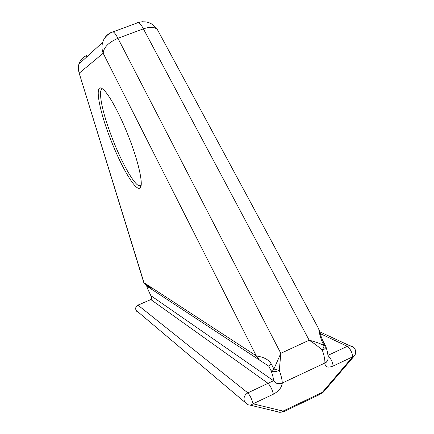 <?xml version="1.0" encoding="UTF-8"?>
<svg xmlns="http://www.w3.org/2000/svg" width="434" height="434" viewBox="0 0 434 434"><rect width="100%" height="100%" fill="white"/><g stroke="black" fill="none" stroke-linecap="round" stroke-linejoin="round"><path stroke-width="0.65" d="M128.724 136.84C139.173 163.39 143.914 186.734 139.775 188.166C135.403 190.955 121.39 167.074 110.936 140.187C98.578 109.303 93.565 80.361 103.455 89.675C109.325 94.758 120.185 114.826 128.724 136.84M102.728 89.062C101.48 89.03 100.742 90.18 100.514 92.507C100.314 102.136 104.393 117.809 112.748 139.531C121.824 162.821 133.764 184.13 139.157 185.888L141.093 185.573M325.82 346.473L325.853 346.56C326.102 347.77 324.947 349.012 322.386 350.287L324.263 345.616L321.643 340.744C319.798 334.977 318.838 331.039 318.778 328.929L318.594 328.587M259.901 359.281L257.698 357.99L256.255 355.831C257.883 356.542 266.943 356.759 271.353 364.072L273.897 369.052L271.245 371.092L268.722 366.128L146.817 286.131L146.681 284.726M86.621 57.033L86.919 55.465C82.921 57.066 80.257 59.935 78.923 64.08L78.283 68.181L78.907 72.288L143.784 282.567L256.255 355.831L103.167 53.241C103.688 47.36 108.614 42.38 117.934 38.306L280.82 353.314L273.897 369.052L279.312 370.37C281.237 375.839 282.219 380.059 282.268 383.043L324.882 363.03C325.055 359.976 324.22 355.728 322.386 350.287C319.05 347.07 314.645 343.712 309.16 340.213C315.491 341.84 320.52 343.641 324.263 345.616L325.429 345.6M149.92 286.825L147.799 286.494L147.403 285.187M78.907 72.288L144.099 283.044L146.41 285.214L147.517 288.539M147.668 286.69L148.059 285.615M283.619 411.72L319.695 394.517L322.332 392.369L352.701 356.813L354.578 355.614C355.766 353.862 356.021 351.974 355.332 349.945C354.307 347.515 352.473 346.126 349.837 345.779L353.043 346.961M282.274 383.195C278.644 384.497 275.726 383.667 273.523 380.716L273.518 380.564C275.726 383.515 278.639 384.345 282.268 383.043L282.274 383.195C281.709 387.584 278.731 391.256 273.339 394.218L253.017 403.799C251.264 405.188 249.469 405.432 247.624 404.537L244.396 401.271C243.387 397.631 244.537 394.837 247.836 392.884L273.523 380.716L150.875 295.668C151.998 297.55 151.987 298.852 150.837 299.569L138.099 305.118C136.032 306.268 135.321 307.966 135.961 310.207L244.857 402.204M157.846 30.429L157.634 30.027C155.226 26.875 150.484 26.479 143.41 28.839L309.16 340.213L280.82 353.314L279.312 370.37C275.688 371.873 273.002 372.112 271.245 371.092C272.688 375.166 273.447 378.323 273.518 380.564M137.941 305.118L247.836 392.884C250.326 395.916 252.051 399.557 253.017 403.799L283.011 411.101L283.51 411.768L280.771 412.208M249.848 405.068L277.76 411.779C279.572 412.647 281.319 412.419 283.011 411.101L322.332 392.369L324.247 391.088L353.829 356.488M327.947 355.381L347.309 346.316C348.99 347.384 350.547 349.674 351.979 353.184L352.701 356.813L333.149 366.03C327.925 368.075 325.164 367.131 324.871 363.187C326.797 362.216 327.849 360.741 328.028 358.777M150.663 299.579L150.772 299.536C151.602 299.758 151.683 298.587 151.005 296.01L147.522 288.556L150.799 295.527M271.353 364.072L268.722 366.128M322.82 340.75L321.643 340.744M151.368 289.115L150.571 287.248M319.923 331.88L349.837 345.779L347.309 346.316L320.406 333.697M324.871 363.187L324.882 363.03C327.035 361.918 328.088 360.242 328.039 358.012C328.131 354.92 327.404 351.101 325.853 346.56L322.798 340.701C319.63 333.643 321.599 335.71 318.778 328.929L157.634 30.027C152.99 22.959 146.562 20.452 138.348 22.508L113.106 31.839C107.979 33.7 104.502 37.199 102.674 42.342C101.637 45.993 101.806 49.628 103.167 53.241L79.346 73.08C78.207 70.102 78.066 67.102 78.923 64.08L102.674 42.342C104.279 37.329 107.491 33.874 112.297 31.959L113.106 31.839C114.332 32.355 115.943 34.508 117.934 38.306L143.41 28.839C141.381 25.08 139.694 22.975 138.348 22.508L137.437 22.671M273.339 394.218C272.471 389.96 270.729 386.347 268.12 383.385L150.837 299.569L138.039 305.08C135.484 306.659 135.001 308.71 136.585 311.238M138.045 22.459L142.65 21.716M333.149 366.03C332.612 361.929 330.882 358.435 327.963 355.544M149.008 287.568L150.207 287.01M140.719 185.861L139.775 188.166M139.157 185.888L141.164 185.068M323.411 392.038L321.393 393.687M143.784 282.567C145.206 284.623 145.878 285.301 145.791 284.606M146.654 285.789L147.408 288.247"/></g></svg>
